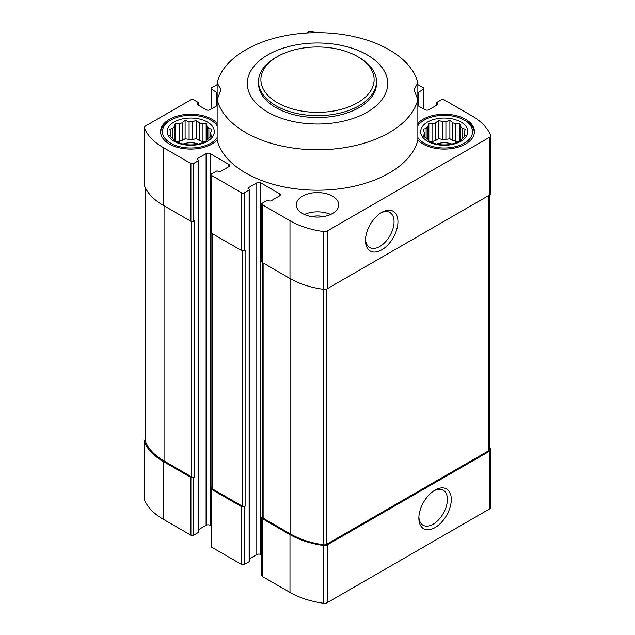 <?xml version="1.0" encoding="UTF-8"?>
<svg xmlns="http://www.w3.org/2000/svg" width="635" height="635" viewBox="0 0 635 635"><rect width="100%" height="100%" fill="white"/><g stroke="black" fill="none" stroke-linecap="round" stroke-linejoin="round"><path stroke-width="0.95" d="M210.725 132.366L211.796 129.254L208.883 128.389A20.05 11.573 0 0 0 207.216 126.73L207.216 139.922A20.05 11.573 0 0 0 208.883 138.263L211.796 135.763L210.725 134.287A20.05 11.573 0 0 0 210.796 133.326A20.05 11.573 0 0 0 210.725 132.366L210.725 136.715M208.883 128.389L208.883 138.263M199.303 140.446A20.05 11.573 180 0 1 202.176 141.407L202.176 123.817A20.05 11.573 0 0 0 199.303 122.857L199.303 140.446L196.39 138.763L192.405 139.382A20.05 11.573 180 0 0 189.087 139.382L185.11 138.763L182.197 140.446A20.05 11.573 180 0 0 179.324 141.407L176.482 141.843M199.303 122.857L196.39 120.356L192.405 121.793A20.05 11.573 0 0 0 189.087 121.793L189.087 139.382M192.405 121.793L192.405 139.382M189.087 121.793L185.11 120.356L182.197 122.857A20.05 11.573 0 0 0 179.324 123.817L179.324 141.407M182.197 122.857L182.197 140.446M179.324 123.817L175.339 123.611L174.276 126.73A20.05 11.573 0 0 0 172.617 128.389L172.617 138.263A20.05 11.573 0 0 0 174.276 139.922L175.339 141.399L179.324 142.835A20.05 11.573 0 0 0 182.197 143.796L185.11 144.661L189.087 144.859A20.05 11.573 0 0 0 192.405 144.859L196.39 144.661L199.303 143.796A20.05 11.573 0 0 0 202.176 142.835L206.153 141.399L207.216 139.922M174.276 126.73L174.276 139.922M172.617 128.389L169.704 129.254L170.767 132.366A20.05 11.573 0 0 0 170.696 133.326A20.05 11.573 0 0 0 170.767 134.287L170.767 136.715M170.767 132.366L170.767 134.287L169.704 135.763L172.617 138.263M464.233 132.366L465.296 129.254L462.383 128.389A20.05 11.573 0 0 0 460.724 126.73L460.724 139.922A20.05 11.573 0 0 0 462.383 138.263L465.296 135.763L464.233 134.287A20.05 11.573 0 0 0 464.304 133.326A20.05 11.573 0 0 0 464.233 132.366L464.233 136.715M462.383 128.389L462.383 138.263M452.803 140.446A20.05 11.573 180 0 1 455.676 141.407L455.676 123.817A20.05 11.573 0 0 0 452.803 122.857L452.803 140.446L449.89 138.763L445.913 139.382A20.05 11.573 180 0 0 442.595 139.382L438.61 138.763L435.697 140.446A20.05 11.573 180 0 0 432.824 141.407L429.99 141.843M452.803 122.857L449.89 120.356L445.913 121.793A20.05 11.573 0 0 0 442.595 121.793L442.595 139.382M445.913 121.793L445.913 139.382M442.595 121.793L438.61 120.356L435.697 122.857A20.05 11.573 0 0 0 432.824 123.817L432.824 141.407M435.697 122.857L435.697 140.446M432.824 123.817L428.847 123.611L427.784 126.73A20.05 11.573 0 0 0 426.117 128.389L426.117 138.263A20.05 11.573 0 0 0 427.784 139.922L428.847 141.399L432.824 142.835A20.05 11.573 0 0 0 435.697 143.796L438.61 144.661L442.595 144.859A20.05 11.573 0 0 0 445.913 144.859L449.89 144.661L452.803 143.796A20.05 11.573 0 0 0 455.676 142.835L459.661 141.399L460.724 139.922M427.784 126.73L427.784 139.922M426.117 128.389L423.204 129.254L424.275 132.366A20.05 11.573 0 0 0 424.204 133.326A20.05 11.573 0 0 0 424.275 134.287L424.275 136.715M424.275 132.366L424.275 134.287L423.204 135.763L426.117 138.263M261.747 555.117L260.794 554.569L260.794 182.888L279.471 193.667A2.834 1.635 0 0 1 280.305 194.826A2.834 1.635 0 0 1 279.471 195.977L271.137 200.795A1.413 0.818 0 0 1 269.137 200.795L268.47 200.406A0.945 0.548 0 0 0 267.137 200.406L262.295 203.2A1.889 1.087 0 0 0 261.747 203.97A1.889 1.087 0 0 0 262.295 204.74L289.981 220.726A70.755 40.854 0 0 0 323.533 231.569A4.008 2.318 0 0 0 327.303 230.957L489.482 137.319A4.008 2.318 0 0 0 490.657 135.684A4.008 2.318 0 0 0 490.553 135.144A70.755 40.854 0 0 0 471.773 115.768L444.087 99.79A1.889 1.087 0 0 0 441.42 99.79L436.578 102.576A0.945 0.548 0 0 0 436.301 102.965A0.945 0.548 0 0 0 436.578 103.354L437.245 103.735A1.413 0.818 0 0 1 437.666 104.315A1.413 0.818 0 0 1 437.245 104.894L428.911 109.704A2.834 1.635 0 0 1 424.902 109.704L417.854 105.632M417.854 92.337A0.945 0.548 0 0 0 418.568 92.178L423.402 89.392A1.889 1.087 0 0 0 423.958 88.614A1.889 1.087 0 0 0 423.402 87.844L417.854 84.645M317.048 32.663A70.755 40.854 0 0 0 311.467 31.75A4.008 2.318 0 0 0 307.697 32.361L306.594 33.004M217.146 84.645L211.598 87.844A1.889 1.087 0 0 0 211.042 88.614A1.889 1.087 0 0 0 211.598 89.392L216.432 92.178A0.945 0.548 0 0 0 217.146 92.337M217.146 105.632L210.098 109.704A2.834 1.635 0 0 1 206.089 109.704L197.755 104.894L197.755 103.735A1.413 0.818 0 0 0 197.334 104.315A1.413 0.818 0 0 0 197.755 104.894M197.755 103.735L198.422 103.354A0.945 0.548 0 0 0 198.699 102.965A0.945 0.548 0 0 0 198.422 102.576L193.58 99.79A1.889 1.087 0 0 0 190.913 99.79L145.518 126A4.008 2.318 0 0 0 144.343 127.635A4.008 2.318 0 0 0 144.447 128.175A70.755 40.854 0 0 0 163.227 147.55L190.913 163.528A1.889 1.087 0 0 0 193.58 163.528L198.422 160.742A0.945 0.548 0 0 0 198.699 160.353A0.945 0.548 0 0 0 198.422 159.964L197.755 159.583L197.755 158.425A1.413 0.818 0 0 0 197.334 159.004A1.413 0.818 0 0 0 197.755 159.583M197.755 158.425L206.089 153.614A2.834 1.635 0 0 1 210.098 153.614L228.775 164.401A2.834 1.635 0 0 1 229.6 165.552A2.834 1.635 0 0 1 228.775 166.711L220.432 171.521A1.413 0.818 0 0 1 218.432 171.521L217.765 171.14A0.945 0.548 0 0 0 216.432 171.14L211.598 173.927A1.889 1.087 0 0 0 211.042 174.704A1.889 1.087 0 0 0 211.598 175.474L241.617 192.802A1.889 1.087 0 0 0 244.284 192.802L249.118 190.008A0.945 0.548 0 0 0 249.396 189.627A0.945 0.548 0 0 0 249.118 189.238L248.452 188.857L248.452 187.698A1.413 0.818 0 0 0 248.039 188.277A1.413 0.818 0 0 0 248.452 188.857M248.452 187.698L256.794 182.888A2.834 1.635 0 0 1 260.794 182.888M302.49 213.503A21.225 12.255 0 0 0 325.62 216.162A21.225 12.255 0 0 0 338.725 204.835A21.225 12.255 0 0 0 332.51 196.175A21.225 12.255 0 0 0 309.38 193.516A21.225 12.255 0 0 0 296.275 204.835A21.225 12.255 0 0 0 302.49 213.503M217.146 123.198A30.186 17.431 0 0 0 212.098 119.332A30.186 17.431 0 0 0 179.197 115.554A30.186 17.431 0 0 0 160.56 131.659A30.186 17.431 0 0 0 183.182 148.534A30.186 17.431 0 0 0 217.146 140.121A101.417 58.555 180 0 0 317.5 190.214A101.417 58.555 180 0 0 417.854 140.121A30.186 17.431 0 0 0 451.818 148.534A30.186 17.431 0 0 0 474.44 131.659A30.186 17.431 0 0 0 465.598 119.332A30.186 17.431 0 0 0 417.854 123.198M367.133 54.864A70.183 40.521 180 0 1 386.953 89.368A70.183 40.521 180 0 1 292.878 121.46A70.183 40.521 180 0 1 258.485 61.579A70.183 40.521 180 0 1 367.133 54.864M417.854 140.121L417.854 99.679L414.06 89.813L417.854 82.756L417.854 99.679A101.417 58.555 180 0 1 317.5 149.773A101.417 58.555 180 0 1 217.146 99.679L217.146 140.121M217.146 82.756L217.146 99.679L220.94 89.813L217.146 82.756A101.417 58.555 180 0 1 317.5 32.663A101.417 58.555 180 0 1 417.854 82.756M211.876 487.672L211.598 487.839A1.889 1.087 0 0 0 211.042 488.609L211.042 546.386A1.889 1.087 0 0 0 211.598 547.156L241.617 564.483A1.889 1.087 0 0 0 244.284 564.483L249.118 561.689A0.945 0.548 0 0 0 249.396 561.308L249.396 189.627M241.617 564.483L241.617 506.706L211.598 489.379A1.889 1.087 0 0 1 211.042 488.609M145.494 439.92A4.008 2.318 0 0 0 144.343 441.539L144.343 499.316A4.008 2.318 0 0 0 144.447 499.856A70.755 40.854 0 0 0 163.227 519.232L190.913 535.21A1.889 1.087 0 0 0 193.58 535.21L198.422 532.424A0.945 0.548 0 0 0 198.699 532.035L198.699 160.353M190.913 535.21L190.913 477.441L163.227 461.454A70.755 40.854 0 0 1 144.447 442.079A4.008 2.318 0 0 1 144.343 441.539M262.58 516.946L262.295 517.112A1.889 1.087 0 0 0 261.747 517.882L261.747 575.651A1.889 1.087 0 0 0 262.295 576.421L289.981 592.407A70.755 40.854 0 0 0 323.533 603.25A4.008 2.318 0 0 0 327.303 602.639L489.482 509A4.008 2.318 0 0 0 490.657 507.365L490.657 449.588A4.008 2.318 0 0 0 490.553 449.048A70.755 40.854 0 0 0 489.506 446.826M260.794 554.569A2.834 1.635 0 0 0 256.794 554.569L256.794 182.888M249.396 558.84L256.794 554.569M198.699 529.566L206.089 525.296A2.834 1.635 0 0 1 210.098 525.296L211.042 525.843M261.747 517.882A1.889 1.087 0 0 0 262.295 518.652L289.981 534.63A70.755 40.854 0 0 0 323.533 545.473A4.008 2.318 0 0 0 327.303 544.862L489.482 451.223A4.008 2.318 0 0 0 490.657 449.588M262.58 262.676L262.58 517.398A1.889 1.087 0 0 0 263.128 518.168L290.814 534.154A69.818 40.307 0 0 0 323.779 544.83A2.834 1.635 0 0 0 326.438 544.393L488.68 450.731A2.834 1.635 0 0 0 489.506 449.572L489.506 195.08M241.617 506.706A1.889 1.087 0 0 0 244.284 506.706L245.118 506.23L245.118 250.095L244.284 250.579L244.284 192.802M211.876 233.41L211.876 488.125A1.889 1.087 0 0 0 212.431 488.894L242.451 506.23A1.889 1.087 0 0 0 245.118 506.23M190.913 477.441A1.889 1.087 0 0 0 193.58 477.441L194.413 476.956L194.413 220.821L193.58 221.305L193.58 163.528M145.494 188.174L145.494 441.563A2.834 1.635 0 0 0 145.574 441.944A69.818 40.307 0 0 0 164.06 460.97L191.746 476.956A1.889 1.087 0 0 0 194.413 476.956M261.747 203.97L261.747 261.747A1.889 1.087 0 0 0 262.295 262.517L262.295 204.74M262.295 262.517L289.981 278.503A70.755 40.854 0 0 0 323.533 289.346A4.008 2.318 0 0 0 327.303 288.727L489.482 195.096A4.008 2.318 0 0 0 490.657 193.461L490.657 135.684M211.042 174.704L211.042 232.473A1.889 1.087 0 0 0 211.598 233.243L241.617 250.579A1.889 1.087 0 0 0 244.284 250.579M144.343 127.635L144.343 185.412A4.008 2.318 0 0 0 144.447 185.952A70.755 40.854 0 0 0 163.227 205.319L190.913 221.305A1.889 1.087 0 0 0 193.58 221.305M435.078 527.566A22.947 13.248 -60 0 1 418.854 518.2A22.947 13.248 -60 0 1 435.078 490.093A22.947 13.248 -60 0 1 451.31 499.459A22.947 13.248 -60 0 1 435.078 527.566M381.706 249.865A22.947 13.248 -60 0 1 365.482 240.498A22.947 13.248 -60 0 1 381.706 212.392A22.947 13.248 -60 0 1 397.939 221.758A22.947 13.248 -60 0 1 381.706 249.865M359.196 57.515L357.529 56.555L359.196 57.515A58.968 34.044 180 0 1 376.468 81.59L376.468 83.51A58.968 34.044 180 0 1 317.5 117.554A58.968 34.044 180 0 1 258.532 83.51L258.532 81.59A58.968 34.044 180 0 1 275.804 57.515L277.471 56.555A56.61 32.679 180 0 1 357.529 56.555L357.529 56.555A56.61 32.679 180 0 1 357.529 102.775A56.61 32.679 180 0 1 277.471 102.775A56.61 32.679 180 0 1 277.471 56.555M436.523 144.074A14.153 8.168 180 0 1 451.977 144.074M458.518 141.843L455.676 141.407M460.724 126.73L459.661 123.611L455.676 123.817M460.931 122.031A23.582 13.621 180 0 1 450.358 144.812A23.582 13.621 180 0 1 421.473 128.135A23.582 13.621 180 0 1 460.931 122.031M417.854 125.762A28.305 16.343 180 0 1 424.236 120.102A28.305 16.343 180 0 1 464.264 120.102L464.264 120.102A28.305 16.343 180 0 1 459.7 145.351A28.305 16.343 180 0 1 417.854 137.557M465.598 120.872L464.264 120.102L465.598 120.872A30.186 17.431 180 0 1 474.416 132.429M417.854 124.738A30.186 17.431 180 0 1 422.902 120.872L424.236 120.102M183.023 144.074A14.153 8.168 180 0 1 198.477 144.074M205.01 141.843L202.176 141.407M304.371 214.471A21.225 12.255 180 0 1 330.629 214.471M311.737 216.638A14.153 8.168 180 0 1 323.263 216.638M207.216 126.73L206.153 123.611L202.176 123.817M207.423 122.031A23.582 13.621 180 0 1 196.85 144.812A23.582 13.621 180 0 1 167.965 128.135A23.582 13.621 180 0 1 207.423 122.031M217.146 137.557A28.305 16.343 180 0 1 175.3 145.351A28.305 16.343 180 0 1 170.736 120.102A28.305 16.343 180 0 1 210.764 120.102L210.764 120.102A28.305 16.343 180 0 1 217.146 125.762M212.098 120.872L210.764 120.102L212.098 120.872A30.186 17.431 180 0 1 217.146 124.738M160.584 132.429A30.186 17.431 180 0 1 169.402 120.872L170.736 120.102M428.847 141.399L428.847 123.611M438.61 138.763L438.61 120.356M449.89 138.763L449.89 120.356M459.661 141.399L459.661 123.611M175.339 141.399L175.339 123.611M185.11 138.763L185.11 120.356M196.39 138.763L196.39 120.356M206.153 141.399L206.153 123.611M380.706 213.003A20.201 11.668 -60 0 1 389.874 212.511A20.201 11.668 -60 0 1 392.97 228.695A20.201 11.668 -60 0 1 379.77 246.499A20.201 11.668 -60 0 1 369.665 247.499A20.201 11.668 -60 0 1 365.514 239.324M434.078 490.704A20.201 11.668 -60 0 1 443.238 490.212A20.201 11.668 -60 0 1 446.334 506.397A20.201 11.668 -60 0 1 433.141 524.208A20.201 11.668 -60 0 1 423.037 525.208A20.201 11.668 -60 0 1 418.886 517.025M376.468 81.59A58.968 34.044 180 0 1 317.5 115.633A58.968 34.044 180 0 1 258.532 81.59M211.598 547.156L211.598 489.379M163.227 519.232L163.227 461.454M241.617 250.579L241.617 192.802M211.598 233.243L211.598 175.474M190.913 221.305L190.913 163.528M163.227 205.319L163.227 147.55M242.451 506.23L242.451 250.857M212.431 488.894L212.431 233.728M191.746 476.956L191.746 221.583M164.06 460.97L164.06 205.803M144.447 499.856L144.447 442.079M262.295 576.421L262.295 518.652M289.981 592.407L289.981 534.63M323.533 603.25L323.533 545.473M327.303 602.639L327.303 544.862M489.482 509L489.482 451.223M488.68 450.731L488.68 195.556M326.438 544.393L326.438 289.108M323.779 544.83L323.779 289.369M290.814 534.154L290.814 278.971M263.128 518.168L263.128 263.001M145.574 441.944L145.574 188.325M489.482 195.096L489.482 137.319M327.303 288.727L327.303 230.957M323.533 289.346L323.533 231.569M289.981 278.503L289.981 220.726M144.447 185.952L144.447 128.175M436.578 105.275L436.578 103.354M437.245 104.894L437.245 103.735M418.568 106.045L418.568 92.178M423.402 108.839L423.402 89.392M216.432 106.045L216.432 92.178M211.598 108.839L211.598 89.392M198.422 105.275L198.422 103.354M198.422 532.424L198.422 160.742M193.58 535.21L193.58 477.441M206.089 525.296L206.089 153.614M210.098 525.296L210.098 153.614M228.775 166.711L228.775 164.401M279.471 195.977L279.471 193.667M249.118 561.689L249.118 190.008M244.284 564.483L244.284 506.706M436.301 105.434L436.301 102.965M198.699 105.434L198.699 102.965M423.958 109.157L423.958 88.614M211.042 109.157L211.042 88.614"/></g></svg>
